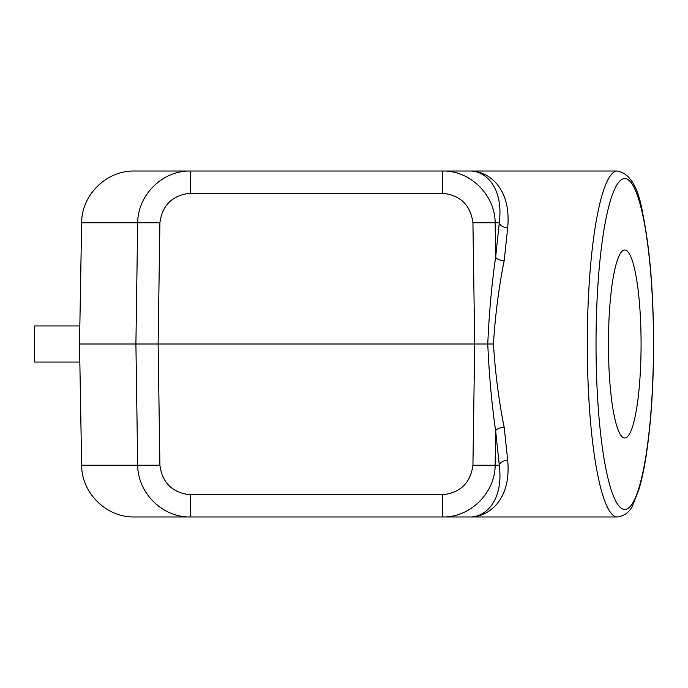 <?xml version="1.0" encoding="UTF-8"?>
<svg xmlns="http://www.w3.org/2000/svg" width="688" height="688" viewBox="0 0 688 688"><rect width="100%" height="100%" fill="white"/><g stroke="black" fill="none" stroke-linecap="round" stroke-linejoin="round"><path stroke-width="1.03" d="M472.931 465.243C470.515 482.933 460.358 492.789 442.487 494.801L442.487 516.972C470.136 517.668 495.085 493.047 495.154 465.243L472.931 465.243L474.711 344L79.524 344L81.64 222.757C81.554 194.945 106.468 170.461 134.272 171.028L190.352 171.028C162.703 170.332 137.755 194.953 137.686 222.757L159.9 222.757C162.325 205.067 172.473 195.211 190.352 193.199L190.352 171.028L470.678 171.028C484.963 171.131 503.642 186.388 499.316 222.757A7.516 4.997 -172 0 0 507.692 227.676L504.201 260.554C498.895 286.81 495.308 314.631 493.434 344L487.775 344C489.065 313.565 491.696 284.583 495.652 257.054L495.154 222.757C495.085 194.953 470.136 170.332 442.487 171.028L442.487 193.199C460.358 195.211 470.515 205.067 472.931 222.757L499.316 222.757L495.652 257.054A7.516 3.595 4.5 0 0 504.201 260.554M79.524 344L81.64 465.243L159.9 465.243C162.325 482.933 172.473 492.789 190.352 494.801L190.352 516.972C162.703 517.668 137.755 493.047 137.686 465.243L135.906 344L137.686 222.757L81.64 222.757M81.64 465.243C81.554 493.055 106.468 517.539 134.272 516.972L470.678 516.972C484.963 516.869 503.642 501.612 499.316 465.243A7.516 4.997 172 0 1 507.692 460.324L504.201 427.446C498.895 401.19 495.308 373.369 493.434 344M472.931 222.757L474.711 344L487.775 344C489.065 374.435 491.696 403.417 495.652 430.946A7.516 3.595 175.5 0 1 504.201 427.446M617.351 171.028A172.972 30.04 90 0 0 587.311 344A172.972 30.04 90 0 0 617.351 516.972C624.781 515.888 630.01 511.752 633.037 504.562L638.842 489.684C641.586 480.585 643.985 469.474 646.058 456.359C651.003 424.169 653.514 386.716 653.6 344C653.428 291.583 649.825 248.23 642.807 213.942C638.516 187.592 630.036 173.29 617.351 171.028L470.678 171.028C488.489 171.14 511.399 187.85 507.692 227.676M79.834 325.949L34.4 325.949L34.4 362.051L79.834 362.051M617.351 516.972L470.678 516.972C488.489 516.86 511.399 500.15 507.692 460.324M608.433 344A94.007 16.323 -90 0 1 624.756 249.993A94.007 16.323 -90 0 1 641.078 344A94.007 16.323 -90 0 1 624.756 438.007A94.007 16.323 -90 0 1 608.433 344M159.9 465.243L158.12 344L159.9 222.757M495.154 465.243L499.316 465.243L495.652 430.946L495.154 465.243M442.487 494.801L190.352 494.801M442.487 193.199L190.352 193.199M596.023 344A165.447 28.733 90 0 0 624.756 509.447A165.447 28.733 90 0 0 653.488 344A165.447 28.733 90 0 0 624.756 178.553A165.447 28.733 90 0 0 596.023 344"/></g></svg>
